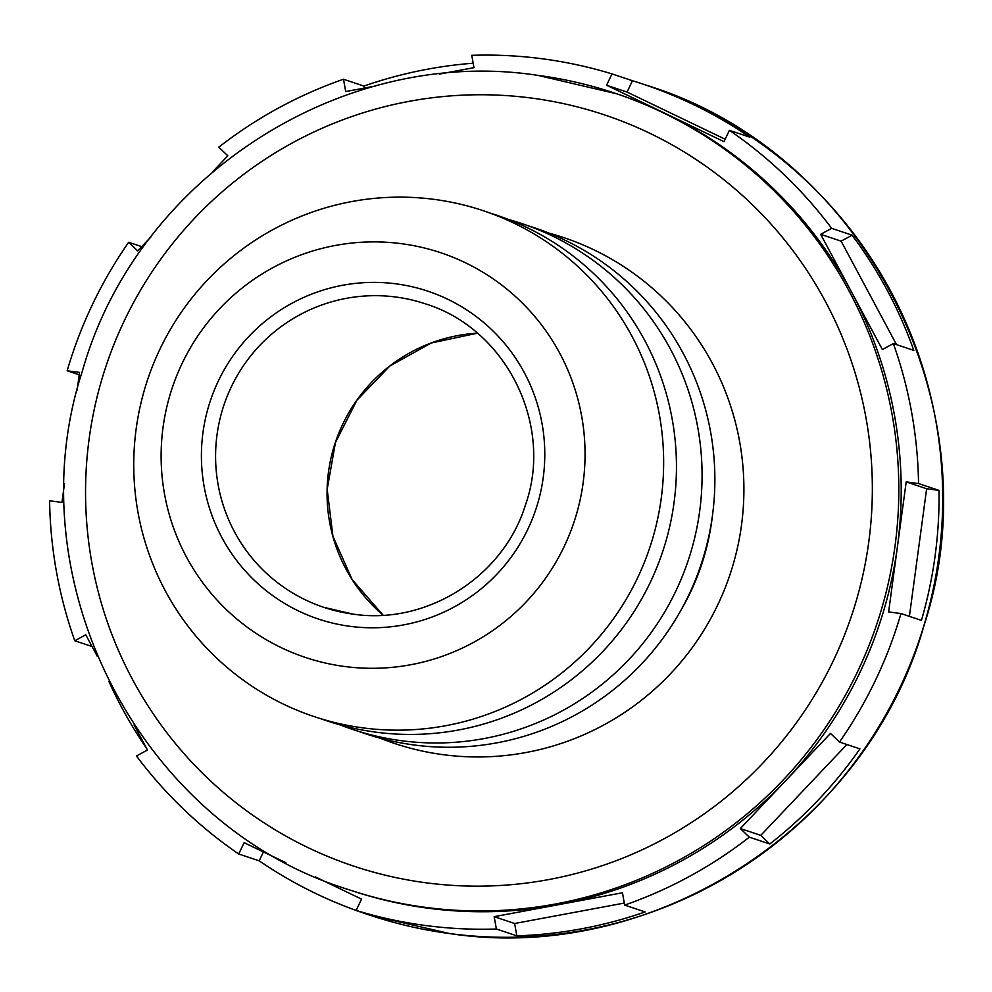 <?xml version="1.0" encoding="UTF-8"?>
<svg xmlns="http://www.w3.org/2000/svg" width="992" height="992" viewBox="0 0 992 992"><rect width="100%" height="100%" fill="white"/><g stroke="black" fill="none" stroke-linecap="round" stroke-linejoin="round"><path stroke-width="1.49" d="M741.483 525.227A266.699 264.752 -71.5 0 0 563.456 237.497A266.699 264.752 -71.5 0 0 548.799 233.07A266.699 264.752 108.5 0 1 563.456 237.497A266.699 264.752 108.5 0 1 736.932 550.052A266.699 264.752 108.5 0 1 443.226 754.689A266.699 264.752 -71.5 0 0 741.483 525.227M680.896 610.316A240.027 238.278 -71.5 0 0 711.81 520.614A240.027 238.278 -71.5 0 0 712.392 516.038M359.042 731.501A266.699 264.752 -71.5 0 0 712.454 515.53A266.699 264.752 -71.5 0 0 527.992 225.742M339.921 724.83A266.699 264.752 -71.5 0 0 699.658 511.252A266.699 264.752 -71.5 0 0 508.71 219.567M320.627 718.667A266.699 264.752 -71.5 0 0 674.039 502.696A266.699 264.752 -71.5 0 0 489.577 212.908M661.23 498.418A266.699 264.752 -71.5 0 0 434.434 199.417A266.699 264.752 -71.5 0 0 136.164 428.879A266.699 264.752 -71.5 0 0 362.973 727.88A266.699 264.752 -71.5 0 0 661.23 498.418M583.122 482.906A213.367 211.804 -71.5 0 0 401.673 243.71A213.367 211.804 -71.5 0 0 163.06 427.279A213.367 211.804 -71.5 0 0 344.509 666.475A213.367 211.804 -71.5 0 0 583.122 482.906M380.072 738.147A266.699 264.752 -71.5 0 0 394.444 743.417A266.699 264.752 -71.5 0 0 443.226 754.689A266.699 264.752 108.5 0 1 394.444 743.417A266.699 264.752 108.5 0 1 380.072 738.147M348.638 889.626C139.711 825.542 13.677 579.75 82.46 370.859C136.561 178.238 341.273 45.31 537.862 75.355L617.111 93.905A419.889 416.838 108.5 0 1 665.285 113.448A419.889 416.838 108.5 0 1 851.52 291.933A419.889 416.838 108.5 0 1 897.4 546.914A419.889 416.838 108.5 0 1 785.404 780.977A419.889 416.838 108.5 0 1 558.31 904.729A419.889 416.838 108.5 0 1 427.825 908.164A419.889 416.838 108.5 0 1 351.032 890.419L348.638 889.626A419.889 416.838 -71.5 0 0 425.432 907.37A419.889 416.838 -71.5 0 0 887.84 585.193A419.889 416.838 -71.5 0 0 614.73 93.112A419.889 416.838 -71.5 0 0 537.924 75.367M612.002 73.904L632.45 80.736A437.385 434.198 108.5 0 1 643.114 84.146A437.385 434.198 108.5 0 1 749.865 137.181L729.418 130.349L723.999 141.67L606.583 85.225L612.002 73.904A437.385 434.198 -71.5 0 0 542.661 58.826A437.385 434.198 -71.5 0 0 471.758 55.329L473.978 67.654L439.382 74.102M831.656 228.334L852.103 235.178A437.385 434.198 108.5 0 1 913.806 350.399L893.358 343.567L882.372 349.556L820.669 234.323L831.656 228.334A437.385 434.198 -71.5 0 0 729.418 130.349M918.542 483.55L939.002 490.383A437.385 434.198 108.5 0 1 921.419 620.384L900.972 613.552L888.621 611.915L906.192 481.914L918.542 483.55A437.385 434.198 -71.5 0 0 893.358 343.567M839.48 742.053L859.928 748.886A437.385 434.198 108.5 0 1 769.792 843.994L749.332 837.161L740.33 828.531L830.478 733.423L839.48 742.053A437.385 434.198 -71.5 0 0 900.972 613.552M624.662 905.101L645.11 911.933A437.385 434.198 108.5 0 1 516.844 935.84L496.384 929.008L494.165 916.67L622.443 892.775L624.662 905.101A437.385 434.198 -71.5 0 0 749.332 837.161M315.196 876.829L361.559 899.112L356.14 910.433A437.385 434.198 -71.5 0 0 425.481 925.499A437.385 434.198 -71.5 0 0 496.384 929.008M356.14 910.433L376.6 917.265A437.385 434.198 108.5 0 1 365.936 913.855A437.385 434.198 108.5 0 1 259.185 860.82L238.725 853.988L244.144 842.667L285.919 862.742M134.019 724.904L147.473 750.014L136.487 755.991A437.385 434.198 -71.5 0 0 238.725 853.988M146.63 748.439A437.385 434.198 108.5 0 1 108.922 681.541M92.058 646.536L74.784 640.758L85.771 634.781L97.303 656.332M64.492 483.65L61.95 502.423L49.6 500.786A437.385 434.198 -71.5 0 0 74.784 640.758M79.211 374.802L67.171 370.785L79.534 372.422L77.14 390.116M150.846 237.014L137.665 250.914L128.662 242.284A437.385 434.198 -71.5 0 0 67.171 370.785M128.662 242.284L141.72 246.648M375.658 85.982L345.7 91.562L343.48 79.236A437.385 434.198 -71.5 0 0 218.81 147.163L227.813 155.794L212.97 171.455M343.48 79.236L363.94 86.068A437.385 434.198 108.5 0 1 473.172 63.215M846.883 744.521L760.79 835.363L769.792 843.994M740.33 828.531L760.79 835.363M624.29 903.067L514.625 923.502L516.844 935.84M494.165 916.67L514.625 923.502M263.438 851.942L259.185 860.82M363.94 86.068L364.3 88.09M632.45 80.736L627.043 92.058L725.164 139.227M627.043 92.058L606.583 85.225M852.103 235.178L841.129 241.155L896.532 344.633M841.129 241.155L820.669 234.323M939.002 490.383L926.652 488.746L909.391 616.367M926.652 488.746L906.192 481.914M349.94 626.312A172.819 171.566 -71.5 0 0 543.219 477.623A172.819 171.566 -71.5 0 0 396.242 283.873A172.819 171.566 -71.5 0 0 202.976 432.562A172.819 171.566 -71.5 0 0 349.94 626.312M425.258 303.8A160.022 158.856 -71.5 0 0 395.994 297.042A160.022 158.856 -71.5 0 0 219.765 419.827A160.022 158.856 -71.5 0 0 323.851 607.352A160.022 158.856 -71.5 0 0 353.115 614.122C426.324 625.233 502.907 577.071 525.19 505.746C554.268 425.308 506.329 328.563 425.258 303.8M477.375 333.188A160.022 158.856 -71.5 0 0 335.358 442.482A160.022 158.856 -71.5 0 0 383.172 615.201L352.172 579.613L332.94 536.374L327.186 489.292L335.445 442.519L356.959 400.173L389.856 365.998L431.21 342.996L477.388 333.2M425.903 882.781A395.994 393.117 -71.5 0 0 868.756 542.091A395.994 393.117 -71.5 0 0 531.997 98.134A395.994 393.117 -71.5 0 0 89.144 438.824A395.994 393.117 -71.5 0 0 425.903 882.781M938.742 557.244A437.385 434.198 108.5 0 1 449.587 933.559A437.385 434.198 108.5 0 1 369.594 915.07L449.624 933.559C654.348 964.856 867.591 826.398 923.949 625.716C995.608 408.096 864.342 152.098 646.772 85.362A437.385 434.198 108.5 0 1 938.742 557.244M353.09 614.11L323.851 607.352M643.114 84.146L646.772 85.362M365.936 913.855L369.594 915.07"/></g></svg>
